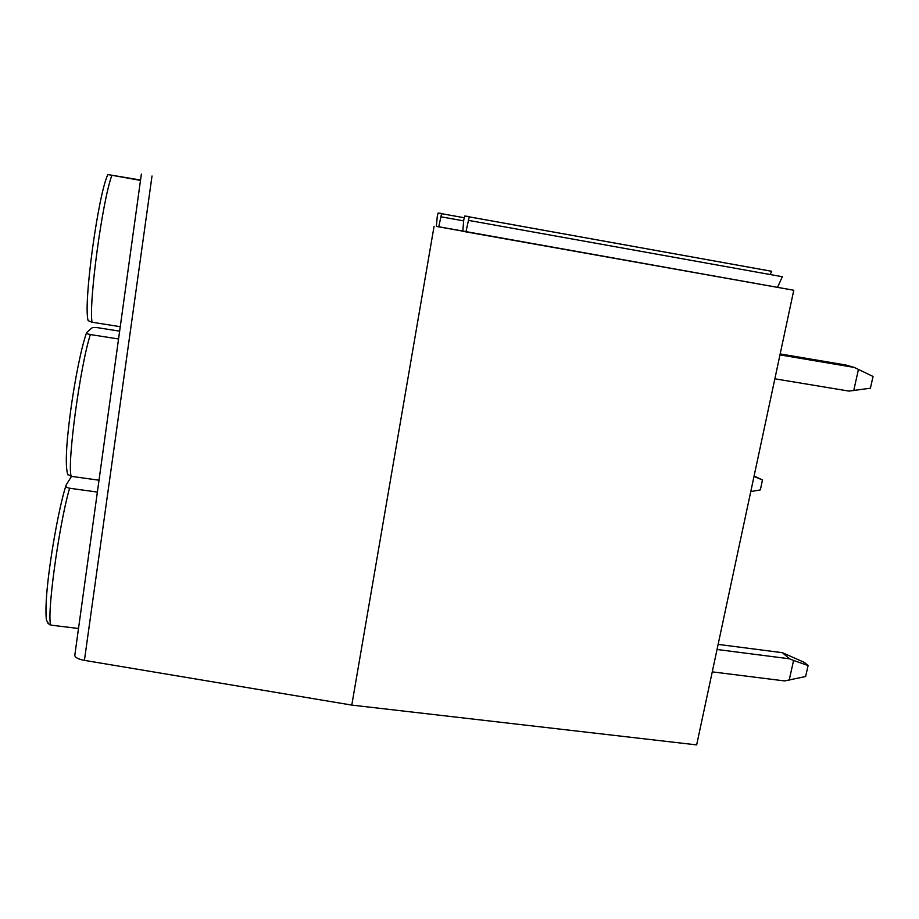 <?xml version="1.0" encoding="UTF-8"?>
<svg xmlns="http://www.w3.org/2000/svg" width="919" height="919" viewBox="0 0 919 919"><rect width="100%" height="100%" fill="white"/><g stroke="black" fill="none" stroke-linecap="round" stroke-linejoin="round"><path stroke-width="1.38" d="M465.922 231.864L462.785 231.289L463.762 219.79L464.727 216.057L469.322 216.562L465.922 231.864L793.775 290.255L436.353 226.327M438.754 226.855L436.353 226.419L437.283 216.344L438.087 213.059L441.614 213.449L438.754 226.855L462.797 231.14M141.365 174.105L74.818 655.121C74.772 657.361 77.977 659.118 84.422 660.37L351.782 705.091L696.659 744.895L793.775 290.255M468.989 220.468L782.31 276.711L777.554 287.325M770.191 274.528L771.73 271.289L469.46 216.895M750.777 491.562L760.335 489.919L762.471 479.994L754.108 475.916M762.471 479.994L754.005 476.433M774.855 378.812L848.984 391.092L870.408 388.22L873.05 376.468L854.245 367.428L846.043 365.05L780.174 353.918M853.705 390.655L858.449 369.369M779.967 354.883L854.245 367.428M712.259 671.858L784.55 680.922L805.63 676.533L808.1 665.54L804.424 662.438L782.379 652.685L718.13 644.391M789.145 680.359L793.579 660.462L789.467 658.797L782.379 652.685M717.038 649.492L789.467 658.797M808.1 665.54L793.579 660.462M97.368 492.067L69.603 488.242C66.455 487.518 65.295 486.473 66.122 485.083L71.487 476.364M78.506 628.481L51.108 625.161L47.731 623.059M140.492 180.4L107.891 174.564L140.538 180.032M120.251 326.693L92.026 322.224L88.178 320.674M118.551 338.985L90.361 334.55C87.202 333.907 85.961 333.252 86.639 332.586L91.567 328.221C92.21 327.474 94.312 327.302 97.873 327.715L119.631 331.162M99.011 480.212L71.211 476.329L67.558 474.238M351.782 705.091L434.078 226.246M463.67 220.87L441.304 216.861M464.095 217.723L441.717 213.702L464.095 217.734M69.603 488.242C58.644 525.588 45.961 620.245 51.108 625.161M111.877 175.334C102.262 201.031 88.592 303.075 92.026 322.224M90.361 334.55C80.056 366.302 66.892 464.543 71.211 476.329M84.422 660.37L152.014 176.011M65.973 485.565C59.103 506.38 49.373 560.728 46.708 593.984C45.203 613.341 46.409 620.853 46.674 620.601L49.35 624.69M107.879 174.576C98.276 193.794 82.905 305.246 88.201 320.777M86.524 332.896C81.711 345.935 74.944 378.881 70.614 411.023C66.053 445.083 65.123 466.358 67.834 474.859M469.46 216.918L771.627 271.289"/></g></svg>

